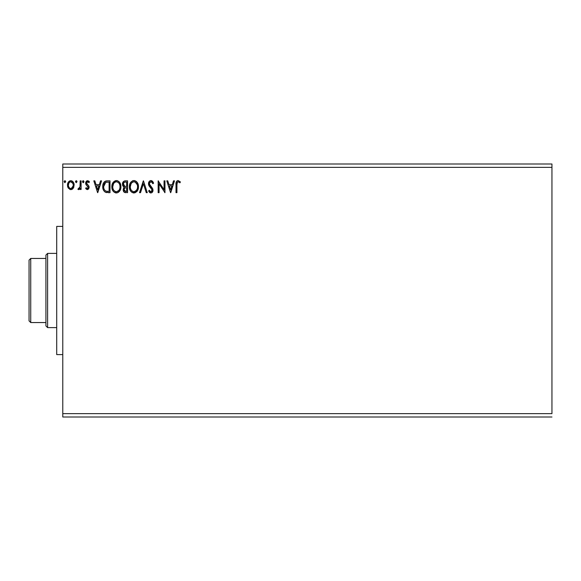 <?xml version="1.0" encoding="UTF-8"?>
<svg xmlns="http://www.w3.org/2000/svg" width="581" height="581" viewBox="0 0 581 581"><rect width="100%" height="100%" fill="white"/><g stroke="black" fill="none" stroke-linecap="round" stroke-linejoin="round"><path stroke-width="0.87" d="M62.784 167.364L551.95 167.364L551.95 413.636L62.784 413.636L62.784 167.364L62.784 417.005L551.95 417.005L62.784 417.005L62.784 413.636L551.95 413.636L551.95 167.364L62.784 167.364L62.784 163.995L62.784 167.364M173.516 180.858L174.503 180.858L170.72 192.667L174.503 180.858L173.516 180.858L172.303 184.642L168.984 184.642L167.771 180.858L166.783 180.858L170.567 192.667L174.503 180.858L173.516 180.858L172.303 184.642L168.984 184.642L167.771 180.858L166.783 180.858L170.567 192.667L166.783 180.858L167.771 180.858M152.244 181.011L153.609 183.138L150.958 180.56L149.455 181.207L148.504 183.197L149.048 185.855L152.062 189.849L151.808 191.272L151.176 191.73L150.123 191.44L149.324 190.248L148.62 190.975L150.123 192.79L151.931 192.638L152.977 190.699L152.542 188.418L149.39 184.068L149.629 182.681L150.668 181.809L151.692 181.984L152.876 183.734L153.609 183.138L152.665 181.417L151.445 180.611M138.474 186.712L137.871 183.611L136.731 181.838L134.966 180.706L132.867 180.713L131.117 181.868L129.643 184.664L129.643 188.89L130.485 190.851L131.96 192.384L135.039 192.805L137.414 190.779L138.474 186.712C138.518 183.349 137 181.301 133.921 180.56C130.841 181.323 129.331 183.393 129.389 186.77C129.331 190.176 130.863 192.246 133.993 192.972C137.043 192.166 138.539 190.081 138.474 186.712L138.46 187.242M120.913 186.712L120.318 183.611L119.17 181.838L117.406 180.706L115.307 180.713L113.556 181.868L112.082 184.664L112.082 188.89L112.925 190.851L114.399 192.384L117.478 192.805L119.86 190.779L120.913 186.712C120.957 183.349 119.439 181.301 116.36 180.56C113.28 181.323 111.777 183.393 111.835 186.77C111.77 190.176 113.302 192.246 116.432 192.972C119.483 192.166 120.979 190.081 120.913 186.712L120.899 187.242M100.549 180.858L101.537 180.858L97.753 192.667L101.537 180.858L100.549 180.858L99.336 184.642L96.018 184.642L94.805 180.858L93.817 180.858L97.601 192.667L101.537 180.858L100.549 180.858L99.336 184.642L96.018 184.642L94.805 180.858L93.817 180.858L97.601 192.667L93.817 180.858L94.805 180.858M83.134 180.713L83.976 181.693L83.221 180.706L82.466 181.693L83.221 180.706L83.969 181.519L83.388 180.735L82.655 181.04L82.894 182.587L83.548 182.587L83.976 181.693L83.221 182.674L83.976 181.693L83.221 182.674L82.466 181.693L83.221 182.674M75.501 181.693L76.256 180.706L75.501 181.693L76.256 180.706L77.012 181.693L76.823 181.047L76.169 180.713L75.545 181.352L76.089 182.652L77.012 181.693L76.256 182.674L77.012 181.693L76.256 182.674L75.501 181.693L76.256 182.674M64.15 181.693L64.905 180.706L64.15 181.693L64.905 180.706L65.66 181.693L65.471 181.047L64.818 180.713L64.193 181.352L64.738 182.652L65.66 181.693L64.905 182.674L65.66 181.693L64.905 182.674L64.15 181.693L64.905 182.674M73.257 188.208L74.092 184.38L73.329 182.223L72.269 181.119L70.809 180.706L69.342 181.119L67.672 183.625L67.962 187.51L70.076 189.544L71.536 189.544L72.792 188.789L74.136 185.15C74.165 182.703 73.053 181.221 70.809 180.706C68.565 181.221 67.454 182.703 67.476 185.15L68.362 188.215L70.809 189.638L73.257 188.208M80.193 180.858L81.1 180.858L80.193 180.858L79.989 187.017L79.488 188.157L78.355 188.426L77.927 189.341L79.154 189.5L80.193 188.215L80.193 189.486L81.1 189.486L81.1 180.858L81.1 189.486L81.1 180.858L80.193 180.858L80.055 186.719L77.927 189.341L78.617 189.638L80.193 188.215L80.193 189.486L81.1 189.486L80.193 189.486M87.397 189.638L88.711 188.883L89.111 187.031L88.617 185.702L86.765 183.981L86.62 182.674L87.658 181.766L88.908 182.674L89.43 181.875L87.557 180.706L86.387 181.207L85.668 182.768L86.046 184.714L88.203 187.213L87.441 188.571L86.177 187.67L85.647 188.411L86.387 189.232L87.397 189.638L89.125 187.372L88.835 186.043L86.554 183.153L87.658 181.766L88.908 182.674L89.43 181.875L87.557 180.706L85.647 183.204L85.944 184.533L88.218 187.416L87.339 188.578L86.177 187.67L85.647 188.411L87.397 189.638M107.274 180.858L105.008 181.345L103.491 183.088L102.801 185.579L103.011 188.89L103.672 190.561L105.234 192.144L110.012 192.667L110.012 180.858L107.274 180.858C104.122 181.287 102.612 183.204 102.75 186.617C102.612 189.036 103.498 190.909 105.415 192.238L110.012 192.667L110.012 180.858L110.012 192.667L108.226 192.667M125.213 180.858L127.573 180.858L124.312 181.003L122.809 182.434L122.606 185.412L124.29 187.227L123.441 188.353L123.223 190.314L124.269 192.275L127.573 192.667L127.573 180.858L127.573 192.667L127.573 180.858L125.213 180.858C123.368 181.141 122.438 182.26 122.431 184.213L124.29 187.227L123.187 189.74C123.201 191.599 124.109 192.58 125.903 192.667L125.663 192.66M140.522 192.667L139.534 192.667L143.318 180.858L139.534 192.667L140.522 192.667L143.391 183.712L146.267 192.667L147.254 192.667L143.471 180.858L147.254 192.667L143.471 180.858L139.534 192.667L140.522 192.667L143.391 183.712L146.267 192.667L147.254 192.667L146.267 192.667M164.06 180.858L164.06 189.646L158.155 180.858L158.155 192.667L159.063 192.667L159.063 183.865L164.968 192.667L164.968 180.858L164.06 180.858L164.968 180.858L164.06 180.858L164.06 189.646L158.155 180.858L158.155 192.667L159.063 192.667L159.063 183.865L164.968 192.667L164.968 180.858L164.772 192.667M176.922 184.809L177.394 182.165L178.49 181.817L179.943 182.826L180.408 181.918L178.178 180.56L176.958 180.981L176.246 182.078L176.014 192.667L176.922 192.667L176.922 184.809C176.646 183.364 177.067 182.354 178.185 181.766L179.943 182.826L180.408 181.918L178.178 180.56C176.37 181.17 175.651 182.55 176.014 184.693L176.014 192.667L176.922 192.667L176.936 183.908M551.95 163.995L62.784 163.995L551.95 163.995L551.95 167.364L551.95 163.995M65.66 181.693L64.905 180.706L65.66 181.693M72.799 188.781L72.226 189.239M67.97 187.525L67.701 186.821M67.679 186.741L67.527 185.971M67.476 185.15L67.49 184.765M67.527 184.38L67.578 184.017M67.585 184.003L67.788 183.24M67.955 182.841L68.282 182.231M68.74 181.628L69.132 181.265M70.047 180.807L70.417 180.735M71.209 180.735L72.102 181.025M72.56 181.323L72.959 181.722M73.947 183.625L73.613 182.732M73.649 182.804L73.94 183.603M73.932 186.748L73.467 187.866M71.093 181.788L72.915 183.458L70.809 181.766L70.236 181.853L70.809 181.766C72.465 182.194 73.271 183.32 73.228 185.143L73.097 184.003L73.228 185.143C73.271 186.973 72.465 188.121 70.809 188.578L70.809 188.578C69.154 188.121 68.347 186.973 68.384 185.143L68.42 185.724L68.384 185.143C68.347 183.313 69.154 182.194 70.809 181.766L71.891 182.107M71.376 188.491L72.494 187.605L73.199 185.724M69.727 188.222L70.664 188.571L69.299 187.83L68.522 186.305M68.522 184.003L68.384 185.143L68.95 182.942L69.727 182.1M71.274 188.52L73.17 185.942M77.012 181.693L76.256 180.706L77.012 181.693M78.515 189.631L77.927 189.341L78.355 188.426L79.016 188.527M78.617 189.638L77.927 189.341M78.355 188.426L78.762 188.578L78.355 188.426M79.241 188.397L79.822 187.547M79.677 187.866L80.105 186.356M80.156 185.608L80.178 185.15M80.193 184.351L80.193 183.77M80.185 184.504L80.171 185.245M85.647 188.411L86.177 187.67L86.402 187.983L86.177 187.67M87.15 188.556L87.535 188.549M88 188.179L88 186.639L87.092 185.746L88.218 187.416M85.944 184.533L85.647 183.204M85.748 182.34L85.668 182.768M85.901 181.918L86.111 181.548M86.38 181.214L87.564 180.706M88.443 180.931L89.053 181.381M89.43 181.875L88.791 182.507M87.854 181.788L87.419 181.802M86.83 182.238L86.62 182.674M86.605 182.717L86.859 184.112M86.569 182.913L87.215 184.468M86.765 183.981L87.731 184.867M88.966 186.363L89.118 187.576M87.128 180.764L86.729 180.938M97.681 189.82L96.41 185.855L98.952 185.855L97.681 189.82L96.41 185.855L98.952 185.855L97.681 189.82M106.788 192.594L106.141 192.485M103.142 189.362L102.764 186.094M102.764 186.08L102.801 185.579M104.304 181.904L105.016 181.345M105.655 181.069L106.214 180.938M106.236 180.938L106.751 180.88M103.883 188.505L103.701 187.51M104.362 183.603L105.168 182.688M104.522 183.364L104.841 182.979M105.844 182.318L109.105 182.071L109.105 191.454L105.895 191.127C104.289 190.103 103.541 188.607 103.658 186.617L105.698 182.369L106.425 182.18M107.848 191.447L107.187 191.403M105.597 190.982L105.19 190.706M104.13 184.061L103.658 186.617L104.21 183.894M120.855 187.779L118.422 192.333M115.888 192.936L115.379 192.827M113.571 191.686L112.932 190.866M112.91 190.829L112.424 189.9M112.329 189.667L112.082 188.898M112.518 183.436L111.944 185.324M112.91 182.71L116.628 180.568M116.904 180.597L117.398 180.706M118.48 181.228L119.156 181.831M119.817 182.674L119.17 181.838L119.809 182.674M120.318 183.625L120.528 184.17M120.79 185.194L120.855 185.637M112.758 186.341L112.743 186.77C112.685 184.046 113.898 182.376 116.389 181.766L115.96 181.795L116.389 181.766C118.844 182.383 120.049 184.032 120.006 186.719L119.962 185.869L120.006 186.719C120.064 189.421 118.858 191.105 116.389 191.759C113.912 191.134 112.692 189.471 112.743 186.77L113.593 183.494L115.147 182.049L114.479 182.478M119.679 188.854L119.882 188.077M118.88 190.394L116.607 191.752M113.331 189.537L113.753 190.248M112.932 188.433L112.787 187.627M113.368 189.609L112.939 188.462M113.97 190.517L114.442 190.996L113.97 190.517M115.968 191.723L114.994 191.381M113.593 183.494L113.28 184.083M119.49 184.119L119.737 184.773M118.64 182.826L119.141 183.487M117.987 182.26L118.626 182.812M116.81 181.795L117.224 181.889M117.456 191.534L118.677 190.633M119.998 187.14L119.955 187.569M125.336 192.638L124.545 192.434M123.855 191.883L123.223 190.307M123.782 187.736L124.29 187.227M123.862 187.009L123.477 186.748M122.874 186.022L122.606 185.412M122.947 182.187L123.325 181.664M123.339 190.866L123.55 191.403M123.521 185.172L123.339 184.213C123.419 182.761 124.181 182.049 125.627 182.071L126.665 182.071L126.665 186.457L124.762 186.319L126.208 186.457L124.762 186.319L123.383 183.698L123.383 184.729M124.152 186.007L123.535 185.208M123.339 184.213L123.673 182.935M124.654 182.173L125.089 182.093M124.131 189.246L124.094 189.718C124.138 188.346 124.842 187.663 126.2 187.67L126.665 187.67L126.665 191.454L124.487 190.996L125.728 191.454L124.094 189.718L124.632 188.157L126.2 187.67L125.496 187.721M124.487 190.996L124.094 189.718L124.457 190.967M123.695 185.513L124.014 185.898M123.404 183.596L124.254 182.332M124.261 188.774L124.632 188.157M126.2 187.67L126.665 187.67L126.665 191.454L125.728 191.454M138.409 187.779L133.993 192.972M133.448 192.936L132.933 192.827M131.132 191.686L130.493 190.866M130.471 190.829L129.984 189.9M129.89 189.667L129.643 188.883M129.447 185.709L129.505 185.324M130.079 183.436L129.686 184.482M130.478 182.71L131.11 181.868M132.475 180.858L132.86 180.713M132.882 180.706L133.376 180.597M134.451 180.597L134.959 180.706M136.041 181.228L136.717 181.831M136.738 181.853L137.37 182.666M137.871 183.603L136.731 181.838M137.879 183.625L138.089 184.17M138.343 185.194L138.409 185.637M136.782 191.636L137.123 191.222M130.311 186.341L130.297 186.77C130.238 184.046 131.459 182.376 133.95 181.766L133.521 181.795L133.95 181.766C136.404 182.383 137.61 184.032 137.566 186.719L137.523 185.869L137.566 186.719C137.624 189.421 136.419 191.105 133.95 191.759C131.473 191.134 130.253 189.471 130.297 186.77L131.153 183.494L132.708 182.049L132.04 182.478M136.194 182.826L135.191 182.049L137.298 184.773M137.552 187.147L137.457 187.997L137.552 187.147M136.433 190.394L134.16 191.752M130.892 189.537L131.313 190.248M130.493 188.433L130.347 187.627M130.921 189.609L130.5 188.462M131.531 190.517L132.003 190.996L131.531 190.517M131.4 183.131L130.841 184.083M137.043 184.119L136.702 183.487M134.371 181.795L134.785 181.889M135.017 191.534L136.237 190.633M137.457 187.997L137.087 189.268M137.101 189.224L137.239 188.854M151.372 181.824L152.876 183.734L153.609 183.138L152.876 183.734L152.578 183.088M149.404 183.364L150.842 181.78M150.334 181.947L149.956 182.231M150.762 186.378L149.375 183.77L149.542 184.656M149.673 184.925L150.196 185.717M149.012 191.665L150.893 192.972C152.316 192.667 153.021 191.745 153.006 190.212L152.542 188.418L151.176 186.813M152.643 188.629L152.89 189.283M152.977 190.699L152.505 192.042M150.494 192.921L150.123 192.783M149.796 192.587L149.099 191.788M150.356 191.607L149.324 190.248L148.62 190.975L149.462 190.495M149.607 190.742L149.934 191.222M152.033 190.771L152.099 190.263L150.624 191.723M151.808 191.272L152.004 190.873M150.958 180.56C149.31 180.916 148.482 181.984 148.467 183.756L152.062 189.856M151.953 189.457L151.554 188.745M151.416 188.585L150.428 187.561M150.051 187.162L149.353 186.312M148.801 185.354L148.62 184.845M148.613 184.809L148.511 184.359M148.859 182.035L149.6 181.076M149.898 180.851L150.661 180.575M159.063 192.667L158.155 192.667L158.359 180.858M170.647 189.82L169.369 185.855L171.911 185.855L170.647 189.82L169.369 185.855L171.911 185.855L170.647 189.82M176.922 192.667L176.014 192.667M176.609 181.352L177.757 180.597M180.408 181.918L179.943 182.826L178.185 181.766L177.299 182.289M178.781 181.94L178.069 181.773M177.183 182.492L177.023 182.986M176.965 183.436L176.936 183.894M72.915 183.458L73.199 184.569M68.522 186.29L68.42 185.724M108.131 182.071L109.105 182.071L109.105 191.454L108.509 191.454M106.904 182.122L107.514 182.078M114.777 182.267L115.546 181.897M119.809 185.034L119.962 185.869M119.366 189.617L119.156 189.994M125.3 186.421L124.937 186.37M125.627 182.071L126.665 182.071L126.665 186.457L126.208 186.457M131.153 183.494L131.676 182.812M132.33 182.267L133.107 181.897M137.37 185.034L137.523 185.869M136.927 189.617L136.717 189.994M133.107 191.628L132.003 190.996M62.784 226.401L56.713 226.401L56.713 354.599L62.784 354.599L56.713 354.599L56.713 226.401L62.784 226.401M45.921 258.451L45.921 325.919L47.606 327.611L47.606 253.389L45.921 255.081L45.921 258.451L45.921 255.081L47.606 253.389L47.606 327.611L56.713 327.611L47.606 327.611L45.921 325.919L45.921 258.451L30.735 258.451L30.735 322.549L45.921 322.549L30.735 322.549L30.735 258.451L29.05 260.135L29.05 320.865L29.05 260.135L30.735 258.451L45.921 258.451M56.713 253.389L47.606 253.389L56.713 253.389M29.05 320.865L30.735 322.549L29.05 320.865"/></g></svg>
